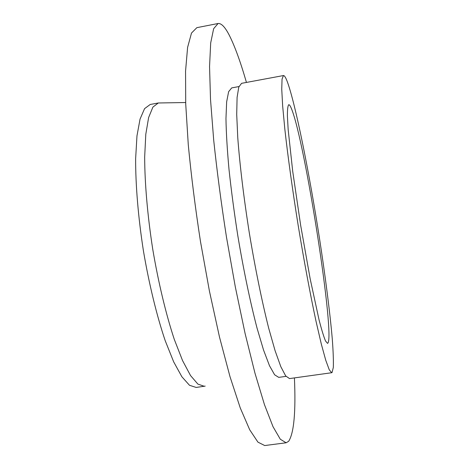 <?xml version="1.0" encoding="UTF-8"?>
<svg xmlns="http://www.w3.org/2000/svg" width="469" height="469" viewBox="0 0 469 469"><rect width="100%" height="100%" fill="white"/><g stroke="black" fill="none" stroke-linecap="round" stroke-linejoin="round"><path stroke-width="0.7" d="M332.034 372.579L333.318 367.467C333.553 360.731 333.207 351.211 332.275 338.894C329.983 312.436 325.363 276.575 319.582 239.014C309.411 173.471 295.54 103.801 287.186 81.389C285.65 77.391 284.407 75.445 283.458 75.55L282.051 79.073L281.746 89.21L282.66 106.076L284.853 129.327C287.872 156.447 292.545 190.221 298.22 225.653C304.047 261.063 310.302 294.579 316.024 321.265L321.3 344.017L325.767 360.303L329.267 369.818L331.712 372.72L332.034 372.579M246.442 82.433C240.515 61.861 234.776 46.097 229.224 35.128C225.038 26.997 221.315 23.122 218.056 23.509L213.641 28.72L210.692 42.919L209.549 66.563L210.511 99.405L213.717 140.331C216.965 171.033 221.227 203.358 226.504 237.302L235.35 287.104L245.058 333.336L254.966 373.172L264.452 404.63L273.017 426.696L280.31 439.236L286.143 442.783L288.67 441.27C293.975 433.034 295.898 411.911 294.426 377.908M291.349 108.427C290.293 105.859 289.426 104.622 288.757 104.704C287.831 105.631 287.38 109.371 287.397 115.913L288.165 129.626L292.72 171.402L300.647 225.261L310.173 278.862L319.072 319.934C321.623 329.783 323.774 336.801 325.521 340.986L327.538 343.378C335.992 339.843 304.862 140.131 291.349 108.427M185.665 102.529L158.293 102.981L150.209 104.481L144.569 108.644L140.043 119.091L136.971 135.869L135.641 158.581C135.529 184.868 138.203 217.188 143.408 250.798C149.107 284.325 156.793 315.83 165.223 340.729L173.671 361.851L181.896 376.795L189.494 385.278L196.159 387.441L205.193 386.104M158.293 102.981L152.906 107.102L148.632 117.52L145.795 134.275L144.669 156.98C144.733 183.273 147.518 215.623 152.747 249.279C158.434 282.86 166.032 314.429 174.292 339.392L182.547 360.573L190.543 375.569L197.889 384.099L204.302 386.304M218.056 23.509L196.857 27.659L191.504 33.041L187.6 47.381L185.56 71.106L185.718 103.977L188.286 144.851C191.205 175.488 195.268 207.714 200.48 241.529L209.432 291.108L219.504 337.094L230.003 376.683L240.251 407.913L249.701 429.774L257.938 442.144L264.721 445.55L286.143 442.783M238.961 86.56L231.715 87.902L228.638 91.666L226.65 101.861L225.964 118.581C226.199 132.856 227.219 149.857 229.024 169.602C231.276 190.543 234.195 212.498 237.771 235.473C243.505 269.874 250.294 302.353 257.053 328.142L263.56 350.091L269.499 365.738L274.611 374.784L278.727 377.375L286.02 376.355M283.458 75.55L241.57 83.335L238.774 87.099L237.091 97.423L236.71 114.401L237.765 137.687C239.788 164.783 243.845 198.405 249.42 233.58C255.265 268.714 262.054 301.889 268.708 328.236L275.074 350.654L280.808 366.647L285.674 375.904L289.514 378.589L331.712 372.72"/></g></svg>
